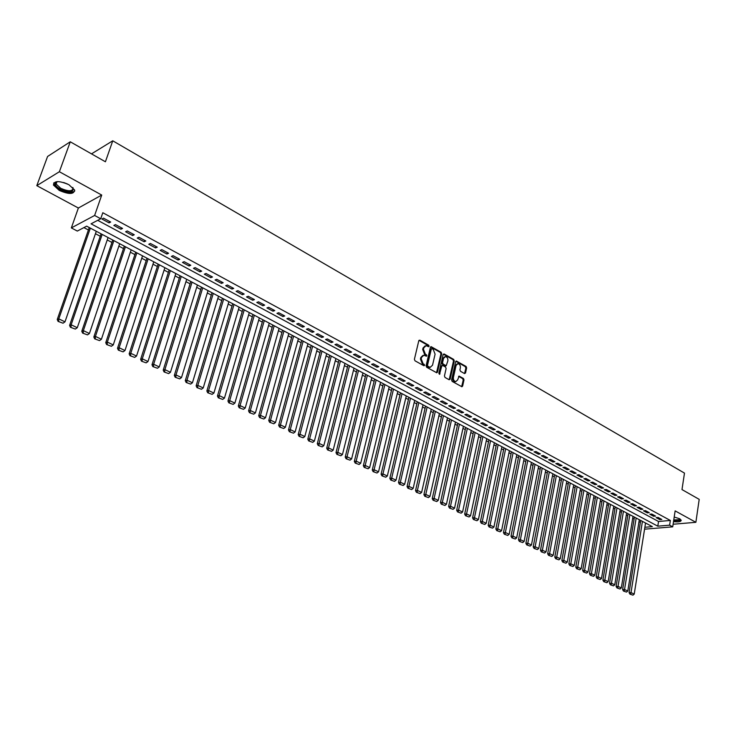 <?xml version="1.0" encoding="UTF-8"?>
<svg xmlns="http://www.w3.org/2000/svg" width="736" height="736" viewBox="0 0 736 736"><rect width="100%" height="100%" fill="white"/><g stroke="black" fill="none" stroke-linecap="round" stroke-linejoin="round"><path stroke-width="1.1" d="M429.116 346.251L428.711 345.212L419.879 340.188L418.793 340.731L414.405 359.297L415.003 360.806L423.908 365.746L424.663 365.35L423.099 363.667L421.204 358.874L421.562 357.319L423.89 355.203L426.392 356.233L426.898 355.773L425.344 354.08L423.448 349.296L423.807 347.76L426.098 345.662L428.619 346.711L429.116 346.251M428.306 346.601L427.947 345.405L418.996 340.326M423.844 365.709L423.485 364.486L422.344 363.851L423.099 363.667M426.08 356.123L425.721 354.918L424.58 354.274L425.344 354.08M673.514 521.631C678.518 522.21 681.085 521.732 681.205 520.205L679.641 518.751L674.213 517.04M68.899 184.708C59.073 180.513 53.93 180.633 53.461 185.076L59.257 190.422C69 194.571 74.115 194.433 74.612 190.008L68.899 184.708M464.508 373.548L465.52 372.986L466.642 367.908L466.072 366.454L456.357 361.026L455.667 361.68L451.573 379.942L452.152 381.414L461.923 386.75L462.631 386.087L463.993 379.905L463.422 378.451L459.08 376.105L457.691 379.831L455.796 381.607C454.011 381.147 453.21 379.758 453.404 377.439L456.09 365.415L457.948 363.676C459.742 364.127 460.543 365.516 460.359 367.834L459.917 369.831L460.488 371.294L464.508 373.548M97.713 220.331L658.536 521.493L670.349 520.453L669.622 525.164L672.722 526.838L644.58 529.184M70.27 141.8L59.377 171.736L36.8 185.656L47.582 156.474L70.27 141.8L105.414 161.773L112.755 140.806L684.48 473.101L681.996 489.578L699.2 499.358L695.87 522.302L675.142 510.885L672.722 526.838M36.8 185.656L78.375 208.021L101.724 195.058L59.377 171.736M101.724 195.058L94.622 215.464L100.722 218.748L91.062 223.827L657.8 526.176L669.622 525.164M670.349 520.453L102.801 212.732L100.722 218.748M441.701 353.749L441.122 352.268L431.103 346.665L430.394 347.318L426.089 365.792L426.678 367.282L436.77 372.793L437.497 372.122L441.701 353.749L440.938 353.933L440.358 352.461L430.578 346.914M444.167 353.998L453.689 359.416L454.268 360.879L450.156 379.16L449.116 379.73L445.022 377.458L444.443 375.986L446.126 368.524L445.547 367.052L442.824 365.525L441.775 366.086L439.502 374.33L438.858 373.226L443.127 354.55L444.167 353.998L443.403 354.191L452.925 359.6L453.689 359.416M673.118 524.244L695.87 522.302M110.694 222.033L103.518 218.16L101.908 219.006L109.075 222.87L110.694 222.033M122.553 228.427L115.46 224.6L113.832 225.428L120.916 229.246L122.553 228.427M134.265 234.747L127.254 230.966L125.608 231.776L132.618 235.548L134.265 234.747M145.838 240.994L138.911 237.259L137.255 238.05L144.173 241.776L145.838 240.994M157.274 247.167L150.429 243.469L148.764 244.251L155.6 247.931L157.274 247.167M168.581 253.267L161.81 249.614L160.135 250.378L166.888 254.021L168.581 253.267M179.75 259.293L173.061 255.686L171.368 256.432L178.057 260.029L179.75 259.293M190.799 265.254L184.184 261.685L182.482 262.421L189.088 265.972L190.799 265.254M201.71 271.152L195.178 267.619L193.467 268.336L199.99 271.851L201.71 271.152M212.502 276.975L206.043 273.488L204.323 274.188L210.772 277.665L212.502 276.975M223.174 282.734L216.789 279.284L215.05 279.965L221.435 283.406L223.174 282.734M233.726 288.42L227.415 285.016L225.667 285.688L231.978 289.082L233.726 288.42M244.159 294.05L237.912 290.683L236.155 291.336L242.392 294.704L244.159 294.05M254.472 299.616L248.299 296.286L246.532 296.93L252.706 300.251L254.472 299.616M264.675 305.127L258.566 301.834L256.79 302.459L262.899 305.744L264.675 305.127M274.767 310.574L268.723 307.308L266.938 307.924L272.973 311.181L274.767 310.574M284.74 315.956L278.769 312.736L276.975 313.334L282.946 316.544L284.74 315.956M294.612 321.282L288.705 318.09L286.902 318.679L292.808 321.862L294.612 321.282M304.373 326.554L298.531 323.398L296.718 323.969L302.56 327.115L304.373 326.554M314.033 331.761L308.246 328.642L306.434 329.204L312.211 332.313L314.033 331.761M323.582 336.913L317.86 333.831L316.038 334.383L321.752 337.456L323.582 336.913M333.031 342.019L327.373 338.965L325.542 339.498L331.2 342.553L333.031 342.019M342.387 347.061L336.784 344.043L334.954 344.568L340.547 347.585L342.387 347.061M351.633 352.056L346.095 349.066L344.255 349.582L349.793 352.562L351.633 352.056M360.796 356.997L355.313 354.044L353.464 354.54L358.938 357.494L360.796 356.997M369.849 361.882L364.43 358.956L362.572 359.453L367.991 362.37L369.849 361.882M378.819 366.721L373.446 363.832L371.588 364.311L376.952 367.2L378.819 366.721M387.688 371.514L382.38 368.644L380.512 369.113L385.82 371.974L387.688 371.514M396.474 376.252L391.212 373.419L389.335 373.87L394.597 376.703L396.474 376.252M405.159 380.944L399.961 378.129L398.075 378.58L403.282 381.386L405.159 380.944M413.761 385.581L408.609 382.803L406.732 383.244L411.875 386.014L413.761 385.581M422.28 390.181L417.183 387.43L415.288 387.854L420.385 390.604L422.28 390.181M430.707 394.726L425.666 392.003L423.77 392.426L428.812 395.14L430.707 394.726M439.052 399.234L434.056 396.538L432.161 396.943L437.156 399.639L439.052 399.234M447.313 403.696L442.373 401.019L440.468 401.424L445.409 404.082L447.313 403.696M455.492 408.103L450.598 405.462L448.693 405.849L453.588 408.489L455.492 408.103M463.597 412.473L458.749 409.86L456.835 410.237L461.684 412.85L463.597 412.473M471.61 416.806L466.808 414.212L464.894 414.589L469.697 417.174L471.61 416.806M479.55 421.093L474.803 418.526L472.88 418.885L477.636 421.452L479.55 421.093M487.416 425.334L482.706 422.795L480.792 423.145L485.493 425.684L487.416 425.334M495.208 429.539L490.544 427.018L488.621 427.368L493.276 429.879L495.208 429.539M502.918 433.697L498.3 431.204L496.368 431.544L500.986 434.028L502.918 433.697M510.554 437.819L505.982 435.353L504.05 435.684L508.622 438.141L510.554 437.819M518.116 441.904L513.59 439.456L511.658 439.778L516.184 442.216L518.116 441.904M525.614 445.942L521.125 443.523L519.193 443.836L523.673 446.255L525.614 445.942M533.039 449.954L528.595 447.552L526.654 447.856L531.098 450.257L533.039 449.954M540.39 453.919L535.983 451.545L534.042 451.84L538.448 454.213L540.39 453.919M547.676 457.847L543.306 455.492L541.365 455.786L545.726 458.132L547.676 457.847M554.889 461.748L550.565 459.411L548.624 459.696L552.938 462.024L554.889 461.748M562.037 465.603L557.759 463.294L555.809 463.57L560.087 465.87L562.037 465.603M569.121 469.421L564.88 467.139L562.93 467.406L567.171 469.688L569.121 469.421M576.132 473.211L571.936 470.948L569.977 471.206L574.181 473.469L576.132 473.211M583.087 476.965L578.928 474.72L576.969 474.968L581.136 477.213L583.087 476.965M589.978 480.682L585.856 478.455L583.896 478.704L588.018 480.93L589.978 480.682M596.804 484.371L592.719 482.163L590.76 482.402L594.844 484.601L596.804 484.371M603.575 488.014L599.518 485.834L597.558 486.064L601.616 488.244L603.575 488.014M610.273 491.639L606.262 489.468L604.302 489.698L608.313 491.86L610.273 491.639M616.924 495.218L612.941 493.074L610.981 493.295L614.956 495.438L616.924 495.218M623.502 498.778L619.565 496.644L617.596 496.864L621.543 498.99L623.502 498.778M630.034 502.302L626.124 500.186L624.165 500.397L628.066 502.504L630.034 502.302M636.502 505.788L632.629 503.7L630.66 503.902L634.542 505.991L636.502 505.788M642.914 509.248L639.078 507.178L637.109 507.371L640.946 509.441L642.914 509.248M649.272 512.679L645.463 510.628L643.494 510.821L647.303 512.863L649.272 512.679M655.574 516.083L651.802 514.041L649.833 514.225L653.605 516.258L655.574 516.083M656.107 517.61L659.852 519.625L661.82 519.45L658.076 517.436L656.107 517.61M83.913 227.599L88.421 229.991M95.45 233.708L100.252 236.256M107.226 239.945L111.946 242.448M118.873 246.118L123.492 248.566M130.373 252.209L134.918 254.61M141.744 258.235L146.197 260.59M152.987 264.187L157.357 266.506M164.1 270.075L168.388 272.348M175.094 275.899L179.299 278.125M185.95 281.649L190.081 283.838M196.696 287.334L200.744 289.487M207.313 292.965L211.287 295.072M217.819 298.531L221.711 300.592M228.206 304.032L232.024 306.056M238.473 309.47L242.227 311.457M248.63 314.852L252.319 316.802M258.676 320.169L262.292 322.092M268.622 325.441L272.164 327.318M278.456 330.648L281.934 332.488M288.181 335.8L291.594 337.603M297.804 340.897L301.153 342.672M307.326 345.938L310.61 347.677M316.747 350.934L319.967 352.636M326.066 355.865L329.231 357.549M335.294 360.76L338.394 362.397M344.42 365.59L347.466 367.209M353.455 370.374L356.445 371.956M362.397 375.112L365.332 376.666M371.248 379.804L374.127 381.322M380.015 384.44L382.83 385.94M388.682 389.04L391.451 390.503M397.265 393.585L399.979 395.02M405.766 398.084L408.425 399.501M414.184 402.546L416.788 403.926M422.51 406.953L425.077 408.314M430.762 411.323L433.274 412.657M438.932 415.656L441.388 416.953M447.019 419.934L449.429 421.213M455.023 424.175L457.396 425.436M462.953 428.38L465.281 429.612M470.81 432.538L473.092 433.743M478.593 436.66L480.829 437.846M486.294 440.744L488.483 441.904M493.93 444.783L496.073 445.924M501.492 448.794L503.599 449.908M508.981 452.76L511.042 453.854M516.396 456.688L518.42 457.764M523.747 460.58L525.734 461.628M531.033 464.444L532.974 465.465M538.246 468.262L540.15 469.274M545.394 472.052L547.262 473.036M552.478 475.806L554.309 476.772M559.498 479.522L561.292 480.47M566.453 483.202L568.21 484.132M573.344 486.855L575.064 487.766M580.18 490.47L581.854 491.363M586.942 494.058L588.588 494.932M593.658 497.61L595.268 498.465M600.3 501.133L601.882 501.97M606.896 504.629L608.442 505.448M613.428 508.088L614.946 508.889M619.905 511.52L621.386 512.302M626.327 514.915L627.771 515.688M632.684 518.291L634.11 519.036M638.995 521.631L640.384 522.367M112.755 140.806L91.494 153.87M644.883 527.27L652.354 526.636L86.636 226.154L77.326 231.067L71.337 227.912L94.622 215.464M78.375 208.021L71.337 227.912M658.536 521.493L657.8 526.176M109.075 222.87L109.572 221.426M120.916 229.246L121.403 227.81M132.618 235.548L133.096 234.112M144.173 241.776L144.642 240.35M155.6 247.931L156.06 246.514M166.888 254.021L167.348 252.604M178.057 260.029L178.498 258.621M189.088 265.972L189.529 264.574M199.99 271.851L200.422 270.452M210.772 277.665L211.195 276.267M221.435 283.406L221.849 282.017M231.978 289.082L232.383 287.702M242.392 294.704L242.806 293.324M252.706 300.251L253.101 298.88M262.899 305.744L263.286 304.382M272.973 311.181L273.36 309.81M282.946 316.544L283.323 315.192M292.808 321.862L293.176 320.51M302.56 327.115L302.928 325.772M312.211 332.313L312.57 330.97M321.752 337.456L322.11 336.122M331.2 342.553L331.55 341.219M340.547 347.585L340.888 346.26M349.793 352.562L350.124 351.247M358.938 357.494L359.269 356.178M367.991 362.37L368.322 361.063M376.952 367.2L377.274 365.893M385.82 371.974L386.133 370.677M394.597 376.703L394.91 375.406M403.282 381.386L403.586 380.089M411.875 386.014L412.178 384.726M420.385 390.604L420.688 389.316M428.812 395.14L429.106 393.861M437.156 399.639L437.442 398.36M445.409 404.082L445.694 402.813M453.588 408.489L453.864 407.229M461.684 412.85L461.96 411.59M469.697 417.174L469.973 415.914M477.636 421.452L477.903 420.201M485.493 425.684L485.76 424.433M493.276 429.879L493.534 428.637M500.986 434.028L501.244 432.796M508.622 438.141L508.87 436.908M516.184 442.216L516.433 440.993M523.673 446.255L523.922 445.032M531.098 450.257L531.337 449.034M538.448 454.213L538.678 452.999M545.726 458.132L545.956 456.927M552.938 462.024L553.168 460.819M560.087 465.87L560.308 464.674M567.171 469.688L567.392 468.492M574.181 473.469L574.402 472.273M581.136 477.213L581.348 476.026M588.018 480.93L588.23 479.743M594.844 484.601L595.056 483.423M601.616 488.244L601.818 487.066M608.313 491.86L608.516 490.691M614.956 495.438L615.158 494.27M621.543 498.99L621.736 497.821M628.066 502.504L628.259 501.345M634.542 505.991L634.726 504.832M640.946 509.441L641.139 508.291M647.303 512.863L647.487 511.722M653.605 516.258L653.789 515.117M659.852 519.625L660.026 518.484M425.178 345.865L423.053 347.962L423.807 347.76M424.58 354.274L422.694 349.499L423.053 347.962M422.961 355.396L420.808 357.512L421.562 357.319M422.344 363.851L420.44 359.058L420.808 357.512M436.522 372.738L440.938 353.933M432.023 348.708L431.287 349.094L427.515 365.304L427.929 366.344L430.22 367.328L432.538 365.194L435.096 354.145L433.219 349.388L432.023 348.708M431.554 348.698L430.523 349.296L431.287 349.094M430.367 367.328L428.37 367.2L426.751 365.488L430.523 349.296M449.181 379.767L453.496 361.063L452.925 359.6M442.18 365.507L441.011 366.27L439.236 374.044L440.008 373.87M447.874 360.824C448.068 358.487 447.249 357.089 445.418 356.62L443.541 358.377L442.566 362.618L443.155 364.099L446.209 365.728L447.874 360.824M444.618 356.813L442.778 358.561L443.541 358.377M445.749 365.838L442.391 364.283L441.802 362.811L442.778 358.561M457.166 363.851L455.326 365.599L456.09 365.415M455.032 381.782L455.796 381.607L455.032 381.782C453.247 381.312 452.447 379.923 452.631 377.614L455.326 365.599M461.656 386.685L463.22 380.08L462.65 378.626L458.574 376.344M464.563 373.584L465.87 368.092L465.299 366.638L455.851 361.275M89.268 227.553L57.242 319.525L58.788 318.872L90.353 228.132M96.287 231.279L64.989 321.834L63.038 323.205L58.08 321.393L63.038 323.205M58.696 321.135L58.788 318.872L64.989 321.834M58.08 321.393L57.242 319.525M72.836 187.505C74.216 192.455 70.021 192.979 60.242 189.097C56.267 186.788 54.62 184.708 55.292 182.832L57.408 181.59M57.344 181.608L56.184 182.519L56.129 184.037L60.757 188.324C68.568 191.654 72.671 191.535 73.066 187.984L72.882 187.57M53.728 182.896L53.875 184.147L59.625 189.456C66.958 192.878 72.008 193.384 74.778 190.955M680.138 519.055L679.806 520.242L673.67 520.591M673.762 519.984L679.42 519.662L679.871 518.889M673.624 520.886L680.717 520.49M101.09 233.827L69.589 325.422L71.153 324.788L102.184 234.416M108.054 237.526L77.28 327.713L75.339 329.075L70.426 327.281L75.339 329.075M71.052 327.032L71.153 324.788L77.28 327.713M70.426 327.281L69.589 325.422M112.764 240.028L81.788 331.246L83.361 330.62L113.887 240.626M119.683 243.708L89.415 333.518L87.492 334.871L82.625 333.104L87.492 334.871M83.26 332.856L83.361 330.62L89.415 333.518M82.625 333.104L81.788 331.246M124.301 246.164L93.84 337.005L95.432 336.398L125.442 246.772M131.174 249.808L101.412 339.259L99.498 340.602L94.677 338.845L99.498 340.602M95.312 338.606L95.432 336.398L101.412 339.259M94.677 338.845L93.84 337.005M135.709 252.218L105.745 342.691L107.346 342.102L136.868 252.834M142.536 255.843L113.261 344.926L111.366 346.27L106.591 344.531L111.366 346.27M107.226 344.292L107.346 342.102L113.261 344.926M106.591 344.531L105.745 342.691M146.979 258.207L117.512 348.312L119.131 347.732L148.166 258.833M153.76 261.814L124.973 350.529L123.096 351.863L118.358 350.143L123.096 351.863M119.002 349.913L119.131 347.732L124.973 350.529M118.358 350.143L117.512 348.312M158.13 264.123L129.14 353.869L130.769 353.298L159.326 264.767M164.864 267.702L136.537 356.058L134.679 357.392L129.987 355.69L134.679 357.392M130.64 355.46L130.769 353.298L136.537 356.058M129.987 355.69L129.14 353.869M169.142 269.983L140.631 359.352L142.278 358.809L170.366 270.627M175.84 273.534L147.982 361.532L146.133 362.857L141.487 361.174L146.133 362.857M142.14 360.953L142.278 358.809L147.982 361.532M141.487 361.174L140.631 359.352M180.044 275.77L151.993 364.78L153.649 364.246L181.277 276.423M186.686 279.294L159.28 366.942L157.449 368.258L152.84 366.592L157.449 368.258M153.502 366.372L153.649 364.246L159.28 366.942M152.84 366.592L151.993 364.78M190.808 281.483L163.217 370.144L164.892 369.619L192.068 282.155M197.414 284.998L170.458 372.287L168.645 373.603L164.073 371.947L168.645 373.603M164.735 371.735L164.892 369.619L170.458 372.287M164.073 371.947L163.217 370.144M201.462 287.141L174.322 375.443L175.996 374.937L202.74 287.822M208.03 290.628L181.507 377.568L179.704 378.874L175.168 377.237L179.704 378.874M175.849 377.034L175.996 374.937L181.507 377.568M175.168 377.237L174.322 375.443M211.996 292.735L185.288 380.687L186.981 380.19L213.284 293.425M218.518 296.203L192.427 382.794L190.633 384.091L186.144 382.472L190.633 384.091M186.824 382.278L186.981 380.19L192.427 382.794M186.144 382.472L185.288 380.687M222.41 298.273L196.135 385.866L197.837 385.379L223.716 298.963M228.887 301.714L203.219 387.955L201.443 389.252L196.99 387.642L201.443 389.252M197.671 387.458L197.837 385.379L203.219 387.955M196.99 387.642L196.135 385.866M232.714 303.738L206.862 390.991L208.573 390.512L234.039 304.446M239.154 307.16L213.891 393.061L212.134 394.349L207.718 392.757L212.134 394.349M208.408 392.573L208.573 390.512L213.891 393.061M207.718 392.757L206.862 390.991M242.898 309.157L217.46 396.051L219.19 395.591L244.242 309.865M249.302 312.552L224.452 398.112L222.695 399.4L218.325 397.817L222.695 399.4M219.015 397.633L219.19 395.591L224.452 398.112M218.325 397.817L217.46 396.051M252.982 314.511L227.948 401.065L229.678 400.614L254.334 315.229M259.339 317.888L234.885 403.107L233.146 404.386L228.813 402.822L233.146 404.386M229.503 402.647L229.678 400.614L234.885 403.107M228.813 402.822L227.948 401.065M262.945 319.801L238.317 406.014L240.056 405.582L264.316 320.528M269.266 323.159L245.208 408.038L243.478 409.317L239.182 407.762L243.478 409.317M239.881 407.597L240.056 405.582L245.208 408.038M239.182 407.762L238.317 406.014M272.808 325.036L248.575 410.909L250.323 410.486L274.188 325.772M279.091 328.376L255.41 412.924L253.699 414.193L249.44 412.657L253.699 414.193M250.139 412.491L250.323 410.486L255.41 412.924M249.44 412.657L248.575 410.909M282.56 330.225L258.713 415.757L260.47 415.343L283.958 330.961M288.806 333.537L265.503 417.754L263.81 419.014L259.578 417.496L263.81 419.014M260.286 417.33L260.47 415.343L265.503 417.754M259.578 417.496L258.713 415.757M292.22 335.349L268.741 420.55L270.517 420.146L293.627 336.094M298.42 338.643L275.494 422.528L273.801 423.78L269.615 422.28L273.801 423.78M270.314 422.124L270.517 420.146L275.494 422.528M269.615 422.28L268.741 420.55M301.769 340.418L278.668 425.288L280.444 424.893L303.186 341.173M307.933 343.694L285.366 427.248L283.691 428.499L279.533 427.009L283.691 428.499M280.241 426.852L280.444 424.893L285.366 427.248M279.533 427.009L278.668 425.288M311.218 345.442L288.484 429.971L290.269 429.594L312.653 346.196M317.345 348.689L295.136 431.922L293.471 433.173L289.349 431.692L293.471 433.173M290.067 431.544L290.269 429.594L295.136 431.922M289.349 431.692L288.484 429.971M320.565 350.4L298.19 434.608L299.984 434.24L322.009 351.173M326.655 353.639L304.805 436.549L303.149 437.791L299.055 436.319L303.149 437.791M299.773 436.172L299.984 434.24L304.805 436.549M299.055 436.319L298.19 434.608M329.82 355.322L307.795 439.199L309.598 438.84L331.274 356.095M335.874 358.533L314.364 441.122L312.726 442.354L308.66 440.901L312.726 442.354M309.387 440.763L309.598 438.84L314.364 441.122M308.66 440.901L307.795 439.199M338.974 360.18L317.299 443.734L319.102 443.385L340.446 360.962M344.991 363.382L323.822 445.648L322.193 446.872L318.164 445.436L322.193 446.872M318.89 445.298L319.102 443.385L323.822 445.648M318.164 445.436L317.299 443.734M348.036 364.992L326.701 448.233L328.514 447.893L349.517 365.783M354.016 368.175L333.178 450.119L331.568 451.343L327.575 449.926L331.568 451.343M328.293 449.788L328.514 447.893L333.178 450.119M327.575 449.926L326.701 448.233M357.006 369.757L336.002 452.677L337.824 452.346L358.496 370.548M362.949 372.922L342.442 454.554L340.842 455.768L336.876 454.36L340.842 455.768M337.603 454.232L337.824 452.346L342.442 454.554M336.876 454.36L336.002 452.677M365.875 374.477L345.212 457.074L347.033 456.752L367.384 375.268M371.79 377.614L351.606 458.933L350.014 460.147L346.086 458.749L350.014 460.147M346.812 458.62L347.033 456.752L351.606 458.933M346.086 458.749L345.212 457.074M374.661 379.141L354.32 461.426L356.15 461.113L376.179 379.942M380.549 382.26L360.677 463.275L359.094 464.48L355.194 463.091L359.094 464.48M355.93 462.972L356.15 461.113L360.677 463.275M355.194 463.091L354.32 461.426M383.364 383.76L363.336 465.732L365.176 465.428L384.891 384.569M389.206 386.869L369.647 467.562L368.083 468.768L364.21 467.397L368.083 468.768M364.946 467.277L365.176 465.428L369.647 467.562M364.21 467.397L363.336 465.732M391.975 388.332L372.26 469.991L374.1 469.697L393.512 389.151M397.79 391.423L378.534 471.813L376.97 473.018L373.134 471.647L376.97 473.018M373.87 471.537L374.1 469.697L378.534 471.813M373.134 471.647L372.26 469.991M400.494 392.858L381.092 474.205L382.941 473.92L402.04 393.677M406.281 395.931L387.32 476.017L385.774 477.213L381.966 475.861L385.774 477.213M382.702 475.75L382.941 473.92L387.32 476.017M381.966 475.861L381.092 474.205M408.94 397.339L389.832 478.382L391.69 478.106L410.495 398.167M414.681 400.393L396.023 480.185L394.487 481.372L390.706 480.028L394.487 481.372M391.451 479.918L391.69 478.106L396.023 480.185M390.706 480.028L389.832 478.382M417.294 401.782L398.48 482.512L400.347 482.246L418.858 402.61M423.007 404.818L404.644 484.306L403.107 485.484L399.354 484.159L403.107 485.484M400.099 484.049L400.347 482.246L404.644 484.306M399.354 484.159L398.48 482.512M425.564 406.171L407.045 486.606L408.912 486.349L427.138 407.008M431.25 409.198L413.163 488.382L411.645 489.56L407.919 488.244L411.645 489.56M408.664 488.143L408.912 486.349L413.163 488.382M407.919 488.244L407.045 486.606M433.752 410.522L415.527 490.654L417.395 490.406L435.335 411.369M439.41 413.531L421.608 492.421L420.1 493.598L416.401 492.292L420.1 493.598M417.146 492.191L417.395 490.406L421.608 492.421M416.401 492.292L415.527 490.654M441.867 414.837L423.918 494.666L425.794 494.426L443.458 415.674M447.488 417.818L429.962 496.414L428.462 497.591L424.792 496.294L428.462 497.591M425.546 496.193L425.794 494.426L429.962 496.414M424.792 496.294L423.918 494.666M449.898 419.097L432.234 498.64L434.111 498.401L451.499 419.952M455.492 422.068L438.242 500.37L436.752 501.538L433.108 500.25L436.752 501.538M433.854 500.158L434.111 498.401L438.242 500.37M433.108 500.25L432.234 498.64M457.856 423.329L440.459 502.568L442.345 502.338L459.457 424.175M463.413 426.282L446.43 504.289L444.949 505.457L441.333 504.178L444.949 505.457M442.088 504.086L442.345 502.338L446.43 504.289M441.333 504.178L440.459 502.568M465.732 427.515L448.61 506.46L450.496 506.239L467.351 428.37M471.261 430.45L454.544 508.171L453.072 509.33L449.484 508.061L453.072 509.33M450.239 507.978L450.496 506.239L454.544 508.171M449.484 508.061L448.61 506.46M473.542 431.655L456.67 510.315L458.565 510.094L475.162 432.52M479.035 434.58L462.576 512.017L461.113 513.167L457.553 511.916L461.113 513.167M458.307 511.824L458.565 510.094L462.576 512.017M457.553 511.916L456.67 510.315M481.27 435.758L464.664 514.124L466.56 513.921L482.899 436.623M486.735 438.665L470.525 515.816L469.071 516.966L465.538 515.724L469.071 516.966M466.293 515.642L466.56 513.921L470.525 515.816M465.538 515.724L464.664 514.124M488.925 439.824L472.576 517.905L474.472 517.702L490.553 440.698M494.362 442.713L478.4 519.588L476.956 520.729L473.45 519.496L476.956 520.729M474.205 519.414L474.472 517.702L478.4 519.588M473.45 519.496L472.576 517.905M496.506 443.854L480.406 521.649L482.31 521.456L498.143 444.728M501.915 446.724L486.202 523.314L484.766 524.455L481.28 523.232L484.766 524.455M482.043 523.158L482.31 521.456L486.202 523.314M481.28 523.232L480.406 521.649M504.013 447.847L488.17 525.357L490.075 525.173L505.669 448.721M509.395 450.699L493.93 527.013L492.504 528.144L489.044 526.93L492.504 528.144M489.808 526.856L490.075 525.173L493.93 527.013M489.044 526.93L488.17 525.357M511.456 451.794L495.852 529.028L497.766 528.844L513.112 452.677M516.81 454.636L501.575 530.674L500.167 531.806L496.726 530.601L500.167 531.806M497.49 530.527L497.766 528.844L501.575 530.674M496.726 530.601L495.852 529.028M518.834 455.713L503.461 532.662L505.374 532.487L520.49 456.596M524.152 458.537L509.156 534.299L507.748 535.422L504.335 534.226L507.748 535.422M505.108 534.161L505.374 532.487L509.156 534.299M504.335 534.226L503.461 532.662M526.13 459.595L511.005 536.268L512.918 536.093L527.804 460.478M531.429 462.401L516.663 537.887L515.264 539.01L511.879 537.823L515.264 539.01M512.642 537.758L512.918 536.093L516.663 537.887M511.879 537.823L511.005 536.268M533.37 463.432L518.475 539.828L520.389 539.672L535.044 464.324M538.642 466.238L524.096 541.448L522.707 542.561L519.349 541.383L522.707 542.561M520.113 541.319L520.389 539.672L524.096 541.448M519.349 541.383L518.475 539.828M540.537 467.24L525.872 543.361L527.795 543.214L542.22 468.133M545.781 470.028L531.466 544.971L530.086 546.084L526.746 544.916L530.086 546.084M527.51 544.852L527.795 543.214L531.466 544.971M526.746 544.916L525.872 543.361M547.648 471.022L533.204 546.866L535.127 546.719L549.332 471.914M552.856 473.791L538.761 548.458L537.39 549.571L534.069 548.412L537.39 549.571M534.842 548.348L535.127 546.719L538.761 548.458M534.069 548.412L533.204 546.866M554.686 474.757L540.463 550.335L542.386 550.197L556.37 475.649M559.875 477.508L545.992 551.917L544.631 553.021L541.337 551.871L544.631 553.021M542.101 551.816L542.386 550.197L545.992 551.917M541.337 551.871L540.463 550.335M561.66 478.464L547.658 553.766L549.58 553.638L563.353 479.366M566.821 481.206L553.159 555.34L551.798 556.444L548.532 555.303L551.798 556.444M549.295 555.248L549.58 553.638L553.159 555.34M548.532 555.303L547.658 553.766M568.569 482.135L554.788 557.18L556.71 557.042L570.271 483.037M573.712 484.858L560.252 558.734L558.909 559.838L555.652 558.698L558.909 559.838M556.425 558.652L556.71 557.042L560.252 558.734M555.652 558.698L554.788 557.18M575.423 485.769L561.844 560.547L563.776 560.427L577.125 486.68M580.529 488.483L567.29 562.102L565.947 563.196L562.718 562.074L565.947 563.196M563.491 562.019L563.776 560.427L567.29 562.102M562.718 562.074L561.844 560.547M582.213 489.376L568.845 563.896L570.777 563.776L583.924 490.286M587.3 492.08L574.255 565.432L572.921 566.518L569.71 565.404L572.921 566.518M570.483 565.358L570.777 563.776L574.255 565.432M569.71 565.404L568.845 563.896M588.947 492.954L575.782 567.208L577.714 567.088L590.658 493.865M593.998 495.641L581.155 568.735L579.83 569.82L576.647 568.716L579.83 569.82M577.42 568.67L577.714 567.088L581.155 568.735M576.647 568.716L575.782 567.208M595.617 496.496L582.654 570.483L584.586 570.382L597.328 497.407M600.65 499.164L588 572.01L586.684 573.086L583.519 571.992L586.684 573.086M584.292 571.946L584.586 570.382L588 572.01M583.519 571.992L582.654 570.483M602.223 500.011L589.462 573.74L591.394 573.638L603.943 500.922M607.228 502.67L594.78 575.258L593.474 576.325L590.327 575.239L593.474 576.325M591.1 575.202L591.394 573.638L594.78 575.258M590.327 575.239L589.462 573.74M608.773 503.488L596.206 576.96L598.147 576.868L610.503 504.408M613.76 506.138L601.496 578.468L600.199 579.536L597.071 578.459L600.199 579.536M597.853 578.422L598.147 576.868L601.496 578.468M597.071 578.459L596.206 576.96M615.268 506.938L602.894 580.152L604.836 580.069L616.998 507.858M620.227 509.57L608.157 581.652L606.869 582.719L603.759 581.642L606.869 582.719M604.541 581.606L604.836 580.069L608.157 581.652M603.759 581.642L602.894 580.152M621.708 510.361L609.528 583.326L611.469 583.234L623.447 511.281M626.649 512.974L614.762 584.807L613.474 585.874L610.392 584.807L613.474 585.874M611.165 584.77L611.469 583.234L614.762 584.807M610.392 584.807L609.528 583.326M628.093 513.746L616.096 586.463L618.038 586.38L629.832 514.666M633.006 516.359L621.304 587.944L620.025 589.002L616.961 587.944L620.025 589.002M617.734 587.908L618.038 586.38L621.304 587.944M616.961 587.944L616.096 586.463M634.423 517.104L622.61 589.573L624.551 589.499L636.162 518.034M639.308 519.708L627.79 591.045L626.511 592.094L623.475 591.045L626.511 592.094M624.248 591.017L624.551 589.499L627.79 591.045M623.475 591.045L622.61 589.573M640.697 520.444L629.068 592.655L631.01 592.581L642.436 521.364M645.555 523.02L634.211 594.118L632.951 595.166L629.924 594.127L632.951 595.166M630.706 594.099L631.01 592.581L634.211 594.118M629.924 594.127L629.068 592.655M427.947 345.405L428.711 345.212M423.485 364.486L424.249 364.302M425.721 354.918L426.484 354.724M422.694 349.499L423.448 349.296M420.44 359.058L421.204 358.874M419.115 340.391L419.879 340.188M436.733 372.306L437.497 372.122M430.689 346.969L431.452 346.766M440.358 352.461L441.122 352.268M426.751 365.488L427.515 365.304M427.165 366.528L427.929 366.344M428.37 367.2L429.134 367.016M453.496 361.063L454.268 360.879M449.392 379.334L450.156 379.16M441.011 366.27L441.775 366.086M441.802 362.811L442.566 362.618M442.391 364.283L443.155 364.099M445.105 365.81L445.869 365.626M452.631 377.614L453.404 377.439M458.629 376.372L459.402 376.197M462.65 378.626L463.422 378.451M463.22 380.08L463.993 379.905M461.858 386.253L462.631 386.087M455.924 361.312L456.697 361.128M465.299 366.638L466.072 366.454M465.87 368.092L466.642 367.908M464.747 373.17L465.52 372.986M67.583 184.037L63.618 182.51M429.456 367.512L430.22 367.328M445.446 365.912L446.209 365.728M56.184 182.519L55.292 182.832M56.976 181.7L56.129 184.037"/></g></svg>
